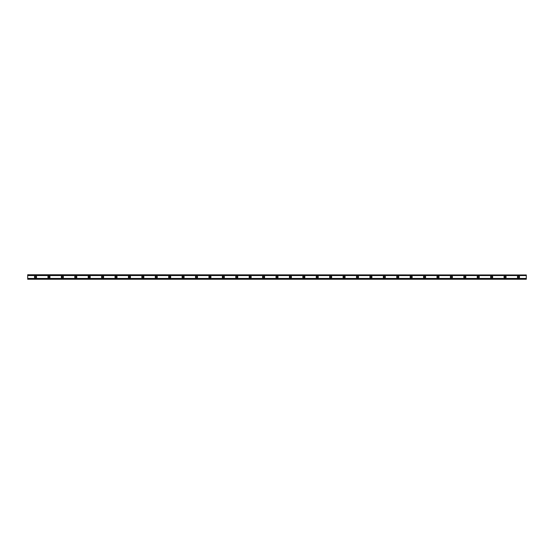 <?xml version="1.0" encoding="UTF-8"?>
<svg xmlns="http://www.w3.org/2000/svg" width="554" height="554" viewBox="0 0 554 554"><rect width="100%" height="100%" fill="white"/><g stroke="black" fill="none" stroke-linecap="round" stroke-linejoin="round"><path stroke-width="0.83" d="M35.525 277.672A0.672 0.672 0 0 1 34.854 277A0.672 0.672 0 0 1 35.525 276.328A0.672 0.672 0 0 1 36.197 277A0.672 0.672 0 0 1 35.525 277.672M518.475 277.672A0.672 0.672 0 0 1 517.803 277A0.672 0.672 0 0 1 518.475 276.328A0.672 0.672 0 0 1 519.146 277A0.672 0.672 0 0 1 518.475 277.672M505.061 277.672A0.672 0.672 0 0 1 504.389 277A0.672 0.672 0 0 1 505.061 276.328A0.672 0.672 0 0 1 505.733 277A0.672 0.672 0 0 1 505.061 277.672M491.647 277.672A0.672 0.672 0 0 1 490.976 277A0.672 0.672 0 0 1 491.647 276.328A0.672 0.672 0 0 1 492.312 277A0.672 0.672 0 0 1 491.647 277.672M478.227 277.672A0.672 0.672 0 0 1 477.555 277A0.672 0.672 0 0 1 478.227 276.328A0.672 0.672 0 0 1 478.898 277A0.672 0.672 0 0 1 478.227 277.672M464.813 277.672A0.672 0.672 0 0 1 464.141 277A0.672 0.672 0 0 1 464.813 276.328A0.672 0.672 0 0 1 465.485 277A0.672 0.672 0 0 1 464.813 277.672M451.399 277.672A0.672 0.672 0 0 1 450.727 277A0.672 0.672 0 0 1 451.399 276.328A0.672 0.672 0 0 1 452.071 277A0.672 0.672 0 0 1 451.399 277.672M437.985 277.672A0.672 0.672 0 0 1 437.314 277A0.672 0.672 0 0 1 437.985 276.328A0.672 0.672 0 0 1 438.65 277A0.672 0.672 0 0 1 437.985 277.672M424.565 277.672A0.672 0.672 0 0 1 423.9 277A0.672 0.672 0 0 1 424.565 276.328A0.672 0.672 0 0 1 425.237 277A0.672 0.672 0 0 1 424.565 277.672M411.151 277.672A0.672 0.672 0 0 1 410.479 277A0.672 0.672 0 0 1 411.151 276.328A0.672 0.672 0 0 1 411.823 277A0.672 0.672 0 0 1 411.151 277.672M397.737 277.672A0.672 0.672 0 0 1 397.066 277A0.672 0.672 0 0 1 397.737 276.328A0.672 0.672 0 0 1 398.409 277A0.672 0.672 0 0 1 397.737 277.672M384.324 277.672A0.672 0.672 0 0 1 383.652 277A0.672 0.672 0 0 1 384.324 276.328A0.672 0.672 0 0 1 384.995 277A0.672 0.672 0 0 1 384.324 277.672M370.91 277.672A0.672 0.672 0 0 1 370.238 277A0.672 0.672 0 0 1 370.91 276.328A0.672 0.672 0 0 1 371.575 277A0.672 0.672 0 0 1 370.91 277.672M357.489 277.672A0.672 0.672 0 0 1 356.818 277A0.672 0.672 0 0 1 357.489 276.328A0.672 0.672 0 0 1 358.161 277A0.672 0.672 0 0 1 357.489 277.672M344.076 277.672A0.672 0.672 0 0 1 343.404 277A0.672 0.672 0 0 1 344.076 276.328A0.672 0.672 0 0 1 344.747 277A0.672 0.672 0 0 1 344.076 277.672M330.662 277.672A0.672 0.672 0 0 1 329.99 277A0.672 0.672 0 0 1 330.662 276.328A0.672 0.672 0 0 1 331.334 277A0.672 0.672 0 0 1 330.662 277.672M317.248 277.672A0.672 0.672 0 0 1 316.576 277A0.672 0.672 0 0 1 317.248 276.328A0.672 0.672 0 0 1 317.92 277A0.672 0.672 0 0 1 317.248 277.672M303.827 277.672A0.672 0.672 0 0 1 303.163 277A0.672 0.672 0 0 1 303.827 276.328A0.672 0.672 0 0 1 304.499 277A0.672 0.672 0 0 1 303.827 277.672M290.414 277.672A0.672 0.672 0 0 1 289.742 277A0.672 0.672 0 0 1 290.414 276.328A0.672 0.672 0 0 1 291.085 277A0.672 0.672 0 0 1 290.414 277.672M277 277.672A0.672 0.672 0 0 1 276.328 277A0.672 0.672 0 0 1 277 276.328A0.672 0.672 0 0 1 277.672 277A0.672 0.672 0 0 1 277 277.672M263.586 277.672A0.672 0.672 0 0 1 262.915 277A0.672 0.672 0 0 1 263.586 276.328A0.672 0.672 0 0 1 264.258 277A0.672 0.672 0 0 1 263.586 277.672M250.173 277.672A0.672 0.672 0 0 1 249.501 277A0.672 0.672 0 0 1 250.173 276.328A0.672 0.672 0 0 1 250.837 277A0.672 0.672 0 0 1 250.173 277.672M236.752 277.672A0.672 0.672 0 0 1 236.08 277A0.672 0.672 0 0 1 236.752 276.328A0.672 0.672 0 0 1 237.424 277A0.672 0.672 0 0 1 236.752 277.672M223.338 277.672A0.672 0.672 0 0 1 222.666 277A0.672 0.672 0 0 1 223.338 276.328A0.672 0.672 0 0 1 224.01 277A0.672 0.672 0 0 1 223.338 277.672M209.924 277.672A0.672 0.672 0 0 1 209.253 277A0.672 0.672 0 0 1 209.924 276.328A0.672 0.672 0 0 1 210.596 277A0.672 0.672 0 0 1 209.924 277.672M196.511 277.672A0.672 0.672 0 0 1 195.839 277A0.672 0.672 0 0 1 196.511 276.328A0.672 0.672 0 0 1 197.182 277A0.672 0.672 0 0 1 196.511 277.672M183.09 277.672A0.672 0.672 0 0 1 182.425 277A0.672 0.672 0 0 1 183.09 276.328A0.672 0.672 0 0 1 183.762 277A0.672 0.672 0 0 1 183.09 277.672M169.676 277.672A0.672 0.672 0 0 1 169.005 277A0.672 0.672 0 0 1 169.676 276.328A0.672 0.672 0 0 1 170.348 277A0.672 0.672 0 0 1 169.676 277.672M156.263 277.672A0.672 0.672 0 0 1 155.591 277A0.672 0.672 0 0 1 156.263 276.328A0.672 0.672 0 0 1 156.934 277A0.672 0.672 0 0 1 156.263 277.672M142.849 277.672A0.672 0.672 0 0 1 142.177 277A0.672 0.672 0 0 1 142.849 276.328A0.672 0.672 0 0 1 143.521 277A0.672 0.672 0 0 1 142.849 277.672M129.435 277.672A0.672 0.672 0 0 1 128.763 277A0.672 0.672 0 0 1 129.435 276.328A0.672 0.672 0 0 1 130.1 277A0.672 0.672 0 0 1 129.435 277.672M116.015 277.672A0.672 0.672 0 0 1 115.35 277A0.672 0.672 0 0 1 116.015 276.328A0.672 0.672 0 0 1 116.686 277A0.672 0.672 0 0 1 116.015 277.672M102.601 277.672A0.672 0.672 0 0 1 101.929 277A0.672 0.672 0 0 1 102.601 276.328A0.672 0.672 0 0 1 103.273 277A0.672 0.672 0 0 1 102.601 277.672M89.187 277.672A0.672 0.672 0 0 1 88.515 277A0.672 0.672 0 0 1 89.187 276.328A0.672 0.672 0 0 1 89.859 277A0.672 0.672 0 0 1 89.187 277.672M75.773 277.672A0.672 0.672 0 0 1 75.102 277A0.672 0.672 0 0 1 75.773 276.328A0.672 0.672 0 0 1 76.445 277A0.672 0.672 0 0 1 75.773 277.672M62.353 277.672A0.672 0.672 0 0 1 61.688 277A0.672 0.672 0 0 1 62.353 276.328A0.672 0.672 0 0 1 63.024 277A0.672 0.672 0 0 1 62.353 277.672M48.939 277.672A0.672 0.672 0 0 1 48.267 277A0.672 0.672 0 0 1 48.939 276.328A0.672 0.672 0 0 1 49.611 277A0.672 0.672 0 0 1 48.939 277.672M35.525 275.94A1.06 1.06 0 0 0 34.466 277A1.06 1.06 0 0 0 35.525 278.06A1.06 1.06 0 0 0 36.585 277A1.06 1.06 0 0 0 35.525 275.94M518.475 275.94A1.06 1.06 0 0 0 517.415 277A1.06 1.06 0 0 0 518.475 278.06A1.06 1.06 0 0 0 519.534 277A1.06 1.06 0 0 0 518.475 275.94M505.061 275.94A1.06 1.06 0 0 0 503.995 277A1.06 1.06 0 0 0 505.061 278.06A1.06 1.06 0 0 0 506.121 277A1.06 1.06 0 0 0 505.061 275.94M491.647 275.94A1.06 1.06 0 0 0 490.581 277A1.06 1.06 0 0 0 491.647 278.06A1.06 1.06 0 0 0 492.707 277A1.06 1.06 0 0 0 491.647 275.94M478.227 275.94A1.06 1.06 0 0 0 477.167 277A1.06 1.06 0 0 0 478.227 278.06A1.06 1.06 0 0 0 479.293 277A1.06 1.06 0 0 0 478.227 275.94M464.813 275.94A1.06 1.06 0 0 0 463.753 277A1.06 1.06 0 0 0 464.813 278.06A1.06 1.06 0 0 0 465.872 277A1.06 1.06 0 0 0 464.813 275.94M451.399 275.94A1.06 1.06 0 0 0 450.333 277A1.06 1.06 0 0 0 451.399 278.06A1.06 1.06 0 0 0 452.459 277A1.06 1.06 0 0 0 451.399 275.94M437.985 275.94A1.06 1.06 0 0 0 436.919 277A1.06 1.06 0 0 0 437.985 278.06A1.06 1.06 0 0 0 439.045 277A1.06 1.06 0 0 0 437.985 275.94M424.565 275.94A1.06 1.06 0 0 0 423.505 277A1.06 1.06 0 0 0 424.565 278.06A1.06 1.06 0 0 0 425.631 277A1.06 1.06 0 0 0 424.565 275.94M411.151 275.94A1.06 1.06 0 0 0 410.092 277A1.06 1.06 0 0 0 411.151 278.06A1.06 1.06 0 0 0 412.218 277A1.06 1.06 0 0 0 411.151 275.94M397.737 275.94A1.06 1.06 0 0 0 396.678 277A1.06 1.06 0 0 0 397.737 278.06A1.06 1.06 0 0 0 398.797 277A1.06 1.06 0 0 0 397.737 275.94M384.324 275.94A1.06 1.06 0 0 0 383.257 277A1.06 1.06 0 0 0 384.324 278.06A1.06 1.06 0 0 0 385.383 277A1.06 1.06 0 0 0 384.324 275.94M370.91 275.94A1.06 1.06 0 0 0 369.843 277A1.06 1.06 0 0 0 370.91 278.06A1.06 1.06 0 0 0 371.969 277A1.06 1.06 0 0 0 370.91 275.94M357.489 275.94A1.06 1.06 0 0 0 356.43 277A1.06 1.06 0 0 0 357.489 278.06A1.06 1.06 0 0 0 358.556 277A1.06 1.06 0 0 0 357.489 275.94M344.076 275.94A1.06 1.06 0 0 0 343.016 277A1.06 1.06 0 0 0 344.076 278.06A1.06 1.06 0 0 0 345.135 277A1.06 1.06 0 0 0 344.076 275.94M330.662 275.94A1.06 1.06 0 0 0 329.602 277A1.06 1.06 0 0 0 330.662 278.06A1.06 1.06 0 0 0 331.721 277A1.06 1.06 0 0 0 330.662 275.94M317.248 275.94A1.06 1.06 0 0 0 316.182 277A1.06 1.06 0 0 0 317.248 278.06A1.06 1.06 0 0 0 318.308 277A1.06 1.06 0 0 0 317.248 275.94M303.827 275.94A1.06 1.06 0 0 0 302.768 277A1.06 1.06 0 0 0 303.827 278.06A1.06 1.06 0 0 0 304.894 277A1.06 1.06 0 0 0 303.827 275.94M290.414 275.94A1.06 1.06 0 0 0 289.354 277A1.06 1.06 0 0 0 290.414 278.06A1.06 1.06 0 0 0 291.48 277A1.06 1.06 0 0 0 290.414 275.94M277 275.94A1.06 1.06 0 0 0 275.94 277A1.06 1.06 0 0 0 277 278.06A1.06 1.06 0 0 0 278.06 277A1.06 1.06 0 0 0 277 275.94M263.586 275.94A1.06 1.06 0 0 0 262.52 277A1.06 1.06 0 0 0 263.586 278.06A1.06 1.06 0 0 0 264.646 277A1.06 1.06 0 0 0 263.586 275.94M250.173 275.94A1.06 1.06 0 0 0 249.106 277A1.06 1.06 0 0 0 250.173 278.06A1.06 1.06 0 0 0 251.232 277A1.06 1.06 0 0 0 250.173 275.94M236.752 275.94A1.06 1.06 0 0 0 235.692 277A1.06 1.06 0 0 0 236.752 278.06A1.06 1.06 0 0 0 237.818 277A1.06 1.06 0 0 0 236.752 275.94M223.338 275.94A1.06 1.06 0 0 0 222.279 277A1.06 1.06 0 0 0 223.338 278.06A1.06 1.06 0 0 0 224.398 277A1.06 1.06 0 0 0 223.338 275.94M209.924 275.94A1.06 1.06 0 0 0 208.865 277A1.06 1.06 0 0 0 209.924 278.06A1.06 1.06 0 0 0 210.984 277A1.06 1.06 0 0 0 209.924 275.94M196.511 275.94A1.06 1.06 0 0 0 195.444 277A1.06 1.06 0 0 0 196.511 278.06A1.06 1.06 0 0 0 197.57 277A1.06 1.06 0 0 0 196.511 275.94M183.09 275.94A1.06 1.06 0 0 0 182.031 277A1.06 1.06 0 0 0 183.09 278.06A1.06 1.06 0 0 0 184.157 277A1.06 1.06 0 0 0 183.09 275.94M169.676 275.94A1.06 1.06 0 0 0 168.617 277A1.06 1.06 0 0 0 169.676 278.06A1.06 1.06 0 0 0 170.743 277A1.06 1.06 0 0 0 169.676 275.94M156.263 275.94A1.06 1.06 0 0 0 155.203 277A1.06 1.06 0 0 0 156.263 278.06A1.06 1.06 0 0 0 157.322 277A1.06 1.06 0 0 0 156.263 275.94M142.849 275.94A1.06 1.06 0 0 0 141.782 277A1.06 1.06 0 0 0 142.849 278.06A1.06 1.06 0 0 0 143.908 277A1.06 1.06 0 0 0 142.849 275.94M129.435 275.94A1.06 1.06 0 0 0 128.369 277A1.06 1.06 0 0 0 129.435 278.06A1.06 1.06 0 0 0 130.495 277A1.06 1.06 0 0 0 129.435 275.94M116.015 275.94A1.06 1.06 0 0 0 114.955 277A1.06 1.06 0 0 0 116.015 278.06A1.06 1.06 0 0 0 117.081 277A1.06 1.06 0 0 0 116.015 275.94M102.601 275.94A1.06 1.06 0 0 0 101.541 277A1.06 1.06 0 0 0 102.601 278.06A1.06 1.06 0 0 0 103.667 277A1.06 1.06 0 0 0 102.601 275.94M89.187 275.94A1.06 1.06 0 0 0 88.128 277A1.06 1.06 0 0 0 89.187 278.06A1.06 1.06 0 0 0 90.247 277A1.06 1.06 0 0 0 89.187 275.94M75.773 275.94A1.06 1.06 0 0 0 74.707 277A1.06 1.06 0 0 0 75.773 278.06A1.06 1.06 0 0 0 76.833 277A1.06 1.06 0 0 0 75.773 275.94M62.353 275.94A1.06 1.06 0 0 0 61.293 277A1.06 1.06 0 0 0 62.353 278.06A1.06 1.06 0 0 0 63.419 277A1.06 1.06 0 0 0 62.353 275.94M48.939 275.94A1.06 1.06 0 0 0 47.879 277A1.06 1.06 0 0 0 48.939 278.06A1.06 1.06 0 0 0 50.005 277A1.06 1.06 0 0 0 48.939 275.94M27.7 279.022L27.7 278.454L526.3 278.454L526.3 279.237L27.7 279.237L526.3 279.022M27.7 274.978L526.3 274.978L27.7 274.763L27.7 278.454M526.3 274.978L526.3 278.454M526.3 278.967L27.7 278.967M27.7 275.546L526.3 275.546M27.7 275.033L526.3 275.033"/></g></svg>
